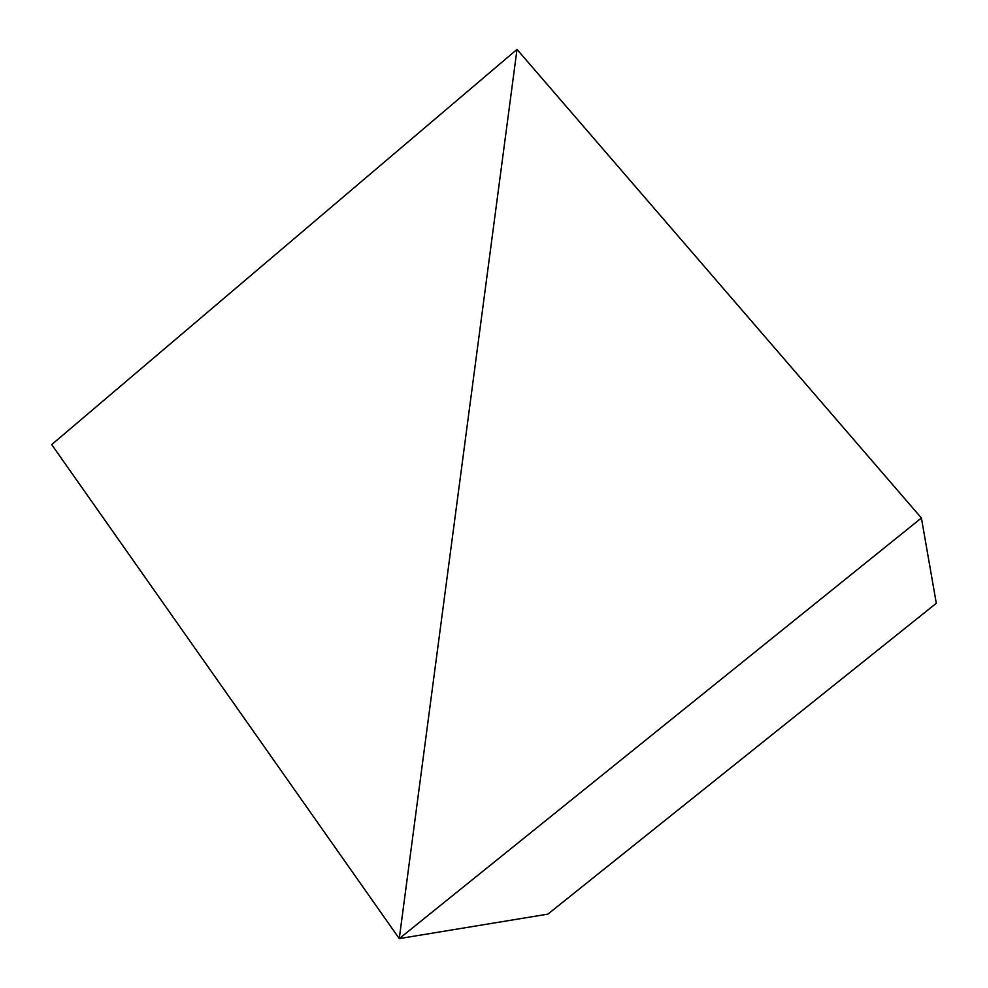 <?xml version="1.0" encoding="UTF-8"?>
<svg xmlns="http://www.w3.org/2000/svg" width="988" height="988" viewBox="0 0 988 988"><rect width="100%" height="100%" fill="white"/><g stroke="black" fill="none" stroke-linecap="round" stroke-linejoin="round"><path stroke-width="1.48" d="M399.263 938.6L51.697 444.6L517.008 49.4L399.263 938.6L517.008 49.4L921.409 518.008L399.263 938.6L547.871 914.135L399.263 938.6M547.871 914.135L936.303 603.285L921.409 518.008"/></g></svg>
